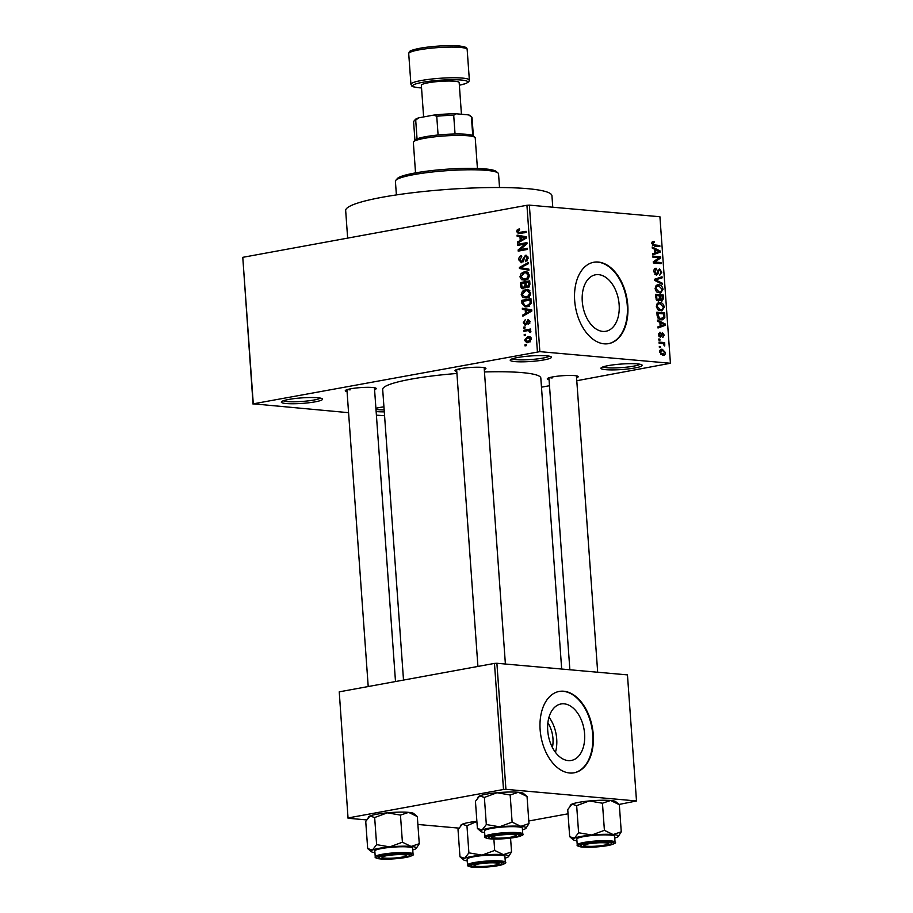 <?xml version="1.0" encoding="UTF-8"?>
<svg xmlns="http://www.w3.org/2000/svg" width="913" height="913" viewBox="0 0 913 913"><rect width="100%" height="100%" fill="white"/><g stroke="black" fill="none" stroke-linecap="round" stroke-linejoin="round"><path stroke-width="1.37" d="M546.613 355.819A20.679 2.762 -4.1 0 1 551.247 356.88A20.679 2.762 -4.1 0 1 539.275 360.635A20.679 2.762 -4.1 0 1 515.046 361.605A20.679 2.762 -4.1 0 1 510.367 359.802A20.679 2.762 -4.1 0 1 524.998 356.469A20.679 2.762 -4.1 0 1 546.613 355.819M512.204 358.832A18.956 2.534 175.9 0 0 516.233 359.654A18.956 2.534 175.9 0 0 535.486 359.129A18.956 2.534 175.9 0 0 549.284 356.173M317.724 397.748A20.679 2.762 -4.1 0 1 322.346 398.81A20.679 2.762 -4.1 0 1 310.386 402.576A20.679 2.762 -4.1 0 1 286.146 403.535A20.679 2.762 -4.1 0 1 281.466 401.743A20.679 2.762 -4.1 0 1 296.097 398.399A20.679 2.762 -4.1 0 1 317.724 397.748M283.315 400.761A18.956 2.534 175.9 0 0 287.344 401.594A18.956 2.534 175.9 0 0 306.585 401.058A18.956 2.534 175.9 0 0 320.383 398.114M384.293 411.843A20.679 2.762 -4.1 0 1 376.886 411.615A20.679 2.762 -4.1 0 1 376.145 411.546M375.985 409.412A18.956 2.534 175.9 0 0 378.073 409.675A18.956 2.534 175.9 0 0 384.145 409.88M637.354 363.899A20.679 2.762 -4.1 0 1 641.976 364.949A20.679 2.762 -4.1 0 1 630.016 368.715A20.679 2.762 -4.1 0 1 605.787 369.685A20.679 2.762 -4.1 0 1 601.096 367.882A20.679 2.762 -4.1 0 1 615.727 364.549A20.679 2.762 -4.1 0 1 637.354 363.899M602.945 366.912A18.956 2.534 175.9 0 0 606.974 367.734A18.956 2.534 175.9 0 0 626.227 367.197A18.956 2.534 175.9 0 0 640.024 364.253M547.88 722.799A22.882 14.437 -100.4 0 1 552.411 747.496M568.194 760.597A28.714 18.112 79.6 0 0 571.333 760.449A28.714 18.112 79.6 0 0 584.354 731.393A28.714 18.112 79.6 0 0 564.131 703.832A28.714 18.112 79.6 0 0 560.993 703.969A28.714 18.112 79.6 0 0 547.971 733.025A28.714 18.112 79.6 0 0 568.194 760.597M555.435 752.335A28.714 18.112 79.6 0 0 548.998 717.196M569.621 773.003A41.359 26.089 79.6 0 0 574.14 772.797A41.359 26.089 79.6 0 0 592.891 730.948A41.359 26.089 79.6 0 0 563.755 691.232A41.359 26.089 79.6 0 0 559.235 691.426A41.359 26.089 79.6 0 0 540.485 733.287A41.359 26.089 79.6 0 0 569.621 773.003M573.878 772.843A41.359 26.089 79.6 0 0 592.343 730.834A41.359 26.089 79.6 0 0 563.23 691.324A41.359 26.089 79.6 0 0 558.973 691.483M598.677 274.653A28.714 18.112 -100.4 0 1 618.9 302.214A28.714 18.112 -100.4 0 1 605.878 331.271A28.714 18.112 -100.4 0 1 602.74 331.408A28.714 18.112 -100.4 0 1 582.517 303.846A28.714 18.112 -100.4 0 1 595.527 274.79A28.714 18.112 -100.4 0 1 598.677 274.653M604.166 343.824A41.359 26.089 79.6 0 0 608.686 343.619A41.359 26.089 79.6 0 0 627.436 301.758A41.359 26.089 79.6 0 0 598.3 262.054A41.359 26.089 79.6 0 0 593.781 262.248A41.359 26.089 79.6 0 0 575.03 304.109A41.359 26.089 79.6 0 0 604.166 343.824M608.423 343.665A41.359 26.089 79.6 0 0 626.889 301.644A41.359 26.089 79.6 0 0 597.775 262.145A41.359 26.089 79.6 0 0 593.518 262.305M347.066 391.586A15.51 2.066 -4.1 0 1 345.399 390.479A15.51 2.066 -4.1 0 1 356.378 387.979A15.51 2.066 -4.1 0 1 372.595 387.489A15.51 2.066 -4.1 0 1 376.065 388.287A15.51 2.066 -4.1 0 1 374.57 389.623M456.785 371.488A15.51 2.066 -4.1 0 1 455.119 370.381A15.51 2.066 -4.1 0 1 466.087 367.882A15.51 2.066 -4.1 0 1 482.304 367.391A15.51 2.066 -4.1 0 1 485.773 368.179A15.51 2.066 -4.1 0 1 484.278 369.514M549.067 379.705A15.51 2.066 -4.1 0 1 547.401 378.598A15.51 2.066 -4.1 0 1 558.368 376.099A15.51 2.066 -4.1 0 1 574.585 375.608A15.51 2.066 -4.1 0 1 578.055 376.396A15.51 2.066 -4.1 0 1 576.571 377.731M347.648 238.122L345.673 210.538A103.397 13.798 -4.1 0 1 413.007 192.689A103.397 13.798 -4.1 0 1 527.737 188.683A103.397 13.798 -4.1 0 1 551.943 195.747L552.764 207.217M403.512 680.071L382.684 389.383A79.271 10.579 -4.1 0 1 456.922 373.474M484.461 371.956A79.271 10.579 -4.1 0 1 522.259 372.63A79.271 10.579 -4.1 0 1 540.827 378.05L561.678 669.035M525.603 335.436L524.279 335.676L524.199 334.592L525.523 334.352L525.603 335.436M527.44 330.7L523.971 331.339L523.891 330.255L530.59 329.022L530.67 330.107L529.597 330.301L530.875 331.385L530.601 332.48L529.62 332.343L528.638 330.632L530.647 330.814L527.44 330.7M525.066 327.995L523.754 328.235L523.674 327.151L524.986 326.911L525.066 327.995M525.591 325.074L523.24 322.848L525.203 319.812L524.199 322.757L525.352 324.024L525.934 323.636L528.091 319.447L530.179 321.536L528.444 324.4L529.22 321.753L528.307 320.497L524.998 325.108M526.961 324.206L525.089 324.035L526.984 324.172M525.215 309.827L522.396 309.404L522.316 308.263L531.765 309.872L531.845 311.013L522.887 316.16L522.807 315.031L525.489 313.581L525.215 309.827L529.643 310.226L522.396 309.404M521.22 294.659L522.441 291.281L525.523 289.626L527.349 289.524L530.67 292.936C530.282 296.006 528.798 297.695 526.23 297.969L522.852 297.501L521.22 294.659L522.327 294.751M519.942 276.844L521.163 273.466L524.245 271.823L526.071 271.709L529.392 275.121C529.004 278.203 527.52 279.88 524.964 280.165L521.574 279.698L519.942 276.844L521.061 276.947M516.701 231.651L517.237 229.825L519.406 228.775L519.6 229.836L517.785 231.503L518.561 232.541L526.128 231.309L526.208 232.393L518.504 233.637L516.701 231.651L517.819 231.742M518.561 232.541L523.845 232.826M537.426 351.779L526.927 205.277L529.357 205.128L539.857 351.642L253.289 403.831L348.583 412.676M526.927 205.277L242.778 257.329L253.289 403.831M519.976 236.729L517.157 236.296L517.078 235.166L526.527 236.775L526.607 237.916L517.648 243.063L517.557 241.922L520.25 240.484L519.976 236.729L524.404 237.129L517.157 236.296M525.18 244.033L517.808 245.38L517.728 244.296L526.938 242.618L527.029 243.771L519.965 249.694L527.349 248.347L527.429 249.432L518.219 251.121L518.139 249.957L525.18 244.033L526.561 244.159M521.643 262.727L518.721 259.84C518.755 257.455 519.702 256.074 521.574 255.674L521.779 256.736L519.805 259.737L521.54 261.643L525.42 255.286L528.159 257.911L525.637 261.677L525.443 260.616L527.086 258.139L525.466 256.382L524.553 256.895L523.708 260.684L520.981 262.761M523.138 261.848L521.14 261.666L523.183 261.791M526.698 255.4L526.093 255.252M527.828 256.53L525.466 256.382M528.924 270.237L519.463 268.513L519.394 267.452L528.376 262.556L528.456 263.674L520.501 267.726L528.844 269.095L528.924 270.237M523.651 288.713C521.928 289.01 520.946 288.074 520.718 285.917L520.478 282.551L529.688 280.862L529.928 284.24L527.828 287.641L525.808 286.819L522.852 288.759M527.828 287.641L527.223 287.675M526.927 306.791L525.089 306.905L521.974 303.538L521.757 300.366L530.955 298.677L531.126 303.458L526.927 306.791M528.239 342.637L526.801 342.729L524.496 340.264L527.737 336.612L529.106 336.532L531.423 338.997L528.239 342.637M526.333 345.65L525.009 345.89L524.941 344.806L526.253 344.566L526.333 345.65M539.857 351.642L670.427 363.26L576.788 380.721M549.5 385.72L541.477 387.18M376.396 415.153L384.567 415.746M253.072 404.174L242.778 257.329M659.403 347.511L659.323 346.426L660.43 346.518L660.51 347.602L659.403 347.511M658.866 340.07L658.787 338.985L659.894 339.088L659.973 340.172L658.866 340.07M657.52 321.228L657.44 320.098L665.417 324.081L665.497 325.222L657.999 327.995L657.919 326.854L660.167 326.124L659.894 322.369L657.52 321.228M657.349 303.458L659.928 302.625C662.108 302.58 663.568 304.097 664.31 307.167L661.799 310.945L657.771 309.667L656.356 306.46L657.349 303.458M658.889 302.66L658.011 302.968M656.07 285.643L658.65 284.81C660.829 284.765 662.29 286.283 663.032 289.364L660.521 293.141L656.493 291.852L655.078 288.645L656.07 285.643M657.611 284.856L656.732 285.164M656.401 269.381L654.781 271.823L656.264 274.128L659.448 268.879L661.799 272.154L659.722 275.212L660.898 272.108L659.506 269.963L658.741 270.225L658.079 273.74L656.356 275.224L653.868 271.64C653.856 269.312 654.644 268.194 656.219 268.285L656.401 269.381L654.05 269.78M654.849 274.391L656.504 274.128L654.883 274.425M659.506 269.963L657.725 270.419M652.281 248.131L652.202 247.001L660.179 250.984L660.259 252.125L652.761 254.898L652.681 253.757L654.929 253.027L654.655 249.272L652.281 248.131M670.427 363.26L659.928 216.758L529.357 205.128M654.267 242.413L652.749 243.577L653.423 244.798L659.791 245.517L659.859 246.601L654.61 246.133L651.848 243.451L652.27 241.797L654.085 241.317L654.267 242.413L651.859 242.755M652.27 241.797L654.085 241.317L652.487 241.614M652.932 257.215L652.852 256.131L660.601 256.827L660.681 257.98L654.804 261.997L661.012 262.556L661.08 263.64L653.343 262.944L653.252 261.78L659.129 257.774L652.932 257.215M654.587 280.348L654.507 279.287L662.028 276.765L662.108 277.883L655.454 279.834L662.496 283.304L662.576 284.445L654.587 280.348M655.831 297.741L655.591 294.385L663.34 295.07L663.58 298.448L661.845 301.256L660.145 299.932L658.341 301.244L655.831 297.741M657.098 315.373L656.869 312.2L664.618 312.885L664.812 317.621L662.621 319.778L661.309 319.824C659.129 319.915 657.725 318.432 657.098 315.373M660.179 333.268L659.186 334.797L660.167 336.338L662.427 332.537L664.208 335.128L662.781 337.502L663.409 335.094L662.621 333.633L660.384 337.433L658.376 334.66L659.996 332.172L660.179 333.268L658.433 333.576L659.894 333.313M658.981 336.555L660.658 336.11M662.621 333.633L661.046 334.147M659.095 343.174L659.015 342.09L664.641 342.592L664.721 343.676L663.819 343.596L664.687 345.981L663.18 343.733L659.095 343.174M659.631 352.064C659.837 349.907 660.727 348.983 662.324 349.302L665.463 352.589C665.269 354.723 664.39 355.648 662.815 355.351L659.631 352.064M661.377 349.337L660.624 349.622M663.717 355.328L662.815 355.351M505.928 789.334L503.497 789.483L494.469 663.409L496.889 663.272L505.928 789.334L636.498 800.963L619.037 804.456M568.034 813.803L528.787 820.992M494.469 663.409L339.237 691.849L348.058 818.253L366.524 819.897M417.892 824.473L458.817 828.114M348.058 818.253L339.237 691.849M503.497 789.483L348.275 817.911M636.498 800.963L627.459 674.89L496.889 663.272M375.905 408.294A20.679 2.762 -4.1 0 1 383.928 406.833M347.648 389.474A13.786 1.837 175.9 0 0 350.101 389.885M457.356 369.377A13.786 1.837 175.9 0 0 459.821 369.788M549.649 377.594A13.786 1.837 175.9 0 0 552.103 378.005M651.871 243.737L652.749 243.577M652.316 245.004L653.423 244.798M655.831 246.248L659.791 245.517M658.627 251.269L660.179 250.984M654.986 252.89L660.259 252.125M654.998 253.084L652.692 253.94M657.919 250.938L655.591 249.717L655.808 252.741L659.414 251.566L657.919 250.938M654.701 249.888L655.591 249.717M654.918 252.901L655.808 252.741M656.641 257.546L660.601 256.827M658.136 258.447L660.681 257.98M653.297 262.282L654.804 261.997M657.052 263.275L661.012 262.556M653.902 271.983L654.781 271.823M660.898 272.314L661.799 272.154M656.869 273.957L658.079 273.74M656.824 278.511L662.108 277.883M656.846 278.853L654.53 279.538M654.564 279.994L655.454 279.834M660.921 283.589L662.496 283.304M662.13 289.524L663.032 289.364M657.234 292.48L661.012 291.795L662.13 289.284L658.718 285.895L655.523 286.34M655.1 288.885L655.99 288.725L659.289 292.103L661.012 291.795M658.718 285.895C657.12 285.609 656.207 286.545 655.99 288.725M656.744 300.445L658.262 300.16L659.448 297.935L659.289 295.789L663.34 295.07M662.678 298.608L663.58 298.448M656.846 300.537L660.145 299.932M660.419 300.377L661.64 300.16L662.507 296.074L660.202 295.869L660.498 299.053L661.936 300.149L660.441 300.423M659.312 296.04L660.202 295.869M659.414 299.247L660.498 299.053M659.289 295.789L656.573 295.55L656.915 298.985L658.593 300.149L656.789 300.48M655.694 295.709L656.573 295.55M656.048 299.144L656.915 298.985M655.854 298.015L656.744 297.855M663.409 307.339L664.31 307.167M658.513 310.283L662.29 309.61L663.397 307.099L659.996 303.698L656.801 304.155M656.379 306.688L657.269 306.528L660.567 309.906L662.29 309.61M659.996 303.698C658.399 303.413 657.486 304.36 657.269 306.528M660.658 313.616L664.618 312.885M663.683 317.838L664.812 317.621M659.106 319.128L663.888 317.336L663.785 313.889L657.851 313.364L659.323 318.135L662.382 318.705L659.323 319.265M656.961 313.524L657.851 313.364M658.159 318.352L659.323 318.135M657.109 315.476L657.988 315.316M663.865 324.366L665.417 324.081M660.225 325.987L665.497 325.222M660.236 326.181L657.931 327.037M663.158 324.035L660.829 322.825L661.046 325.838L664.664 324.663L663.158 324.035M659.939 322.985L660.829 322.825M660.156 325.998L661.046 325.838M658.41 334.945L659.186 334.797M663.42 335.276L664.208 335.128M661.092 333.918L662.404 333.679M658.809 339.282L659.894 339.088M660.692 343.311L664.641 342.592M663.135 343.722L663.819 343.596M663.911 345.16L664.915 344.977M659.346 346.723L660.43 346.518M664.664 352.738L665.463 352.589M660.829 354.598L662.69 354.267L664.653 352.486L662.416 350.387L659.768 350.752M659.654 352.315L663.466 354.233L660.944 354.701M662.416 350.387L660.43 352.167M519.041 229.985L517.237 229.825M524.233 232.861L518.881 232.564M521.585 236.695L521.528 235.919M519.349 242.082L517.557 241.922M521.882 240.633L520.25 240.484M526.573 237.494L521.083 236.901L521.3 239.914L525.614 237.597L521.083 236.901M526.584 237.665L523.834 237.426L526.584 237.688M522.875 240.062L521.3 239.914M521.768 244.661L517.728 244.296M525.568 244.068L526.972 243.817M524.005 250.059L519.965 249.694M522.464 250.333L518.139 249.957M519.828 259.931L518.721 259.84M527.28 260.787L525.443 260.616M528.171 258.242L527.086 258.139M528.889 269.814L519.463 268.513M523.891 268.913L523.845 268.239M520.798 267.577L519.394 267.452M522.533 273.592L521.163 273.466M526.812 272.884L527.965 272.394M527.52 272.108L524.245 271.823M525.511 280.04L521.574 279.698M525.808 279.96L525.112 279.31M528.319 275.327L525.877 272.804L524.313 272.907L521.015 276.639L523.48 279.161L526.961 278.237L528.319 275.327L529.403 275.418M528.319 278.351L526.961 278.237M527.258 279.287L524.907 279.07M524.507 282.916L520.478 282.551M525.249 282.882L525.945 282.756M529.072 282.185L529.768 282.06M528.947 287.104L525.808 286.819M528.684 282.151L525.934 282.653L526.253 285.803L527.588 286.579L528.821 284.034L528.684 282.151L529.78 282.243M529.312 286.739L527.155 286.614L529.255 286.796M524.861 282.847L521.631 283.441L521.985 286.842L523.571 287.629L525.009 284.993L524.861 282.847L525.956 282.95M526.116 285.084L525.009 284.993M525.317 287.789L523.058 287.663L525.26 287.857M523.811 291.395L522.441 291.281M528.091 290.699L529.232 290.197M528.787 289.923L525.523 289.626M526.778 297.855L522.852 297.501M527.086 297.764L526.39 297.113M529.597 293.141L527.155 290.619L525.591 290.722L522.293 294.454L524.758 296.976L528.239 296.04L529.597 293.141L530.681 293.233M529.597 296.166L528.239 296.04M528.536 297.09L526.185 296.885M523.092 303.641L521.974 303.538M525.785 300.719L521.757 300.366M530.35 299.989L531.046 299.863M527.6 306.642L526.961 305.946M531.058 300.057L522.909 301.256L524.587 305.684L529.688 306.197M531.195 301.975L530.099 301.872L529.962 299.955M531.104 303.55L530.031 303.458L530.099 301.872M529.3 305.923L526.858 305.707L530.031 303.458M524.587 305.684L526.858 305.707M526.824 309.792L526.767 309.016M524.587 315.179L522.807 315.031M527.121 313.73L525.489 313.581M531.811 310.591L526.322 309.998L526.539 313.022L530.852 310.694L526.322 309.998M531.822 310.762L529.072 310.523L531.822 310.785M528.113 313.159L526.539 313.022M524.222 322.94L523.24 322.848M527.155 323.738L525.934 323.636M529.757 323.476L528.239 323.339M530.191 321.833L529.22 321.753M525.009 327.276L523.674 327.151M528.079 330.62L523.891 330.255M528.456 330.62L529.814 330.369M530.624 332.435L529.62 332.343M530.875 331.647L529.677 331.545M525.546 334.706L524.199 334.592M525.477 340.355L524.496 340.264M530.27 337.753L530.841 337.411M530.133 336.817L527.737 336.612M530.464 339.134L527.828 337.696L525.454 340.115L528.102 341.565L530.464 339.134L531.434 339.225M531.115 337.821L527.828 337.696M530.27 341.759L527.041 341.633L530.088 341.907M526.276 344.931L524.941 344.806M395.808 180.318L397.395 178.526A49.975 6.665 -4.1 0 1 432.739 170.469A49.975 6.665 -4.1 0 1 484.997 168.894A49.975 6.665 -4.1 0 1 496.181 171.45L498.007 173.002A51.699 6.893 175.9 0 0 486.435 170.354A51.699 6.893 175.9 0 0 432.385 171.986A51.699 6.893 175.9 0 0 395.808 180.318A51.699 6.893 175.9 0 0 395.409 181.288L396.39 194.914M499.525 187.53L498.544 173.892A51.699 6.893 175.9 0 0 498.007 173.002M484.643 832.553A22.745 3.036 175.9 0 1 480.98 831.538A22.745 3.036 175.9 0 1 482.11 829.985A22.745 3.036 -4.1 0 1 488.832 828.217A22.745 3.036 -4.1 0 1 499.468 826.801L486.321 824.542L482.11 829.985L477.396 828.468L475.445 801.352L479.667 795.908L484.381 797.426L486.321 824.542M493.967 835.452A15.51 2.066 -4.1 0 1 509.42 834.003A15.51 2.066 -4.1 0 1 519.235 834.961A15.51 2.066 -4.1 0 1 513.882 837.221A15.51 2.066 -4.1 0 1 496.524 838.682A15.51 2.066 -4.1 0 1 488.569 837.153A15.51 2.066 -4.1 0 1 493.967 835.452M491.262 828.433A18.956 2.534 175.9 0 0 484.529 830.876L484.94 836.662A18.956 2.534 -4.1 0 1 491.673 834.231A18.956 2.534 -4.1 0 1 511.748 832.451A18.956 2.534 -4.1 0 1 522.761 833.957L522.339 828.159A18.956 2.534 175.9 0 0 511.337 826.664A18.956 2.534 175.9 0 0 491.262 828.433M480.98 831.538L477.396 828.468M484.381 797.426L497.026 792.735L510.173 794.995L512.113 822.111L499.468 826.801A22.745 3.036 -4.1 0 1 520.798 826.333L512.113 822.111M510.173 794.995L518.356 792.267L527.041 796.501L528.981 823.606L520.798 826.333A22.745 3.036 -4.1 0 1 525.945 828.319A22.745 3.036 -4.1 0 1 524.758 829.061A22.745 3.036 -4.1 0 1 522.464 829.837M527.041 796.501L523.446 793.431A22.745 3.036 -4.1 0 0 518.356 792.267A22.745 3.036 -4.1 0 0 497.026 792.735A22.745 3.036 -4.1 0 0 479.667 795.908A22.745 3.036 -4.1 0 0 478.48 796.65L477.956 797.254M525.945 828.319L528.981 823.606M514.772 834.87A12.063 1.609 175.9 0 0 500.415 835.041A12.063 1.609 175.9 0 0 492.016 837.404A12.063 1.609 175.9 0 0 493.066 837.792A12.063 1.609 175.9 0 0 505.848 837.792A12.063 1.609 175.9 0 0 515.856 835.692A12.063 1.609 175.9 0 0 514.772 834.87M401.184 854.625A12.063 1.609 175.9 0 0 387.934 855.492A12.063 1.609 175.9 0 0 382.307 857.501A12.063 1.609 175.9 0 0 387.238 858.243A12.063 1.609 175.9 0 0 406.148 855.789A12.063 1.609 175.9 0 0 401.184 854.625M589.239 846.351A12.063 1.609 175.9 0 0 608.149 843.909A12.063 1.609 175.9 0 0 603.185 842.745A12.063 1.609 175.9 0 0 589.935 843.612A12.063 1.609 175.9 0 0 584.297 845.621A12.063 1.609 175.9 0 0 589.239 846.351M475.639 866.106A12.063 1.609 175.9 0 0 488.421 866.106A12.063 1.609 175.9 0 0 498.43 864.006A12.063 1.609 175.9 0 0 497.357 863.184A12.063 1.609 175.9 0 0 482.988 863.356A12.063 1.609 175.9 0 0 474.589 865.718A12.063 1.609 175.9 0 0 475.639 866.106M477.419 168.448L475.228 137.886A31.019 4.143 175.9 0 0 474.908 137.349A31.019 4.143 175.9 0 0 455.29 135.455A31.019 4.143 175.9 0 0 424.374 138.331A31.019 4.143 175.9 0 0 413.589 141.755A31.019 4.143 175.9 0 0 413.349 142.325L415.541 172.888M413.589 141.755L415.175 139.951A29.296 3.914 -4.1 0 1 417.047 138.856A29.296 3.914 -4.1 0 1 425.355 136.733A29.296 3.914 -4.1 0 1 438.092 134.998A29.296 3.914 -4.1 0 1 455.051 134.006A29.296 3.914 -4.1 0 1 472.751 135.581A29.296 3.914 -4.1 0 1 473.082 135.809L474.908 137.349M438.092 134.998L436.745 116.259L433.424 115.141A27.573 3.675 -4.1 0 1 456.272 113.794L468.597 114.901A27.573 3.675 -4.1 0 1 469.921 115.517L471.747 117.069A29.296 3.914 175.9 0 0 471.405 116.841L468.597 114.901M418.782 117.823L415.7 120.117A29.296 3.914 175.9 0 0 413.829 121.212L415.415 119.42A27.573 3.675 -4.1 0 1 418.782 117.823L433.424 115.141M417.047 138.856L415.7 120.117M472.751 135.581L471.405 116.841M456.272 113.794L453.704 115.266A29.296 3.914 175.9 0 0 436.745 116.259M455.051 134.006L453.704 115.266M413.829 121.212A29.296 3.914 175.9 0 0 413.6 121.76L414.924 140.237M473.368 136.048L472.044 117.572A29.296 3.914 175.9 0 0 471.747 117.069M461.442 114.262L459.171 82.535A18.956 2.534 175.9 0 0 454.731 81.246A18.956 2.534 175.9 0 0 433.698 81.976A18.956 2.534 175.9 0 0 421.35 85.251L423.621 116.944M368.247 817.352L368.772 816.747A22.745 3.036 -4.1 0 1 369.948 816.017A22.745 3.036 -4.1 0 1 376.681 814.248A22.745 3.036 -4.1 0 1 387.317 812.832L400.465 815.092L402.405 842.208L389.76 846.899L376.613 844.639L372.39 850.083L367.677 848.565L365.736 821.46L369.948 816.017L374.661 817.523L387.317 812.832A22.745 3.036 -4.1 0 1 408.647 812.365L417.321 816.599L413.726 813.529A22.745 3.036 -4.1 0 0 408.647 812.365L400.465 815.092M417.321 816.599L419.272 843.715L411.09 846.442A22.745 3.036 175.9 0 1 416.237 848.417A22.745 3.036 175.9 0 1 415.05 849.158A22.745 3.036 -4.1 0 1 412.744 849.935M404.174 857.318A15.51 2.066 -4.1 0 1 386.815 858.779A15.51 2.066 -4.1 0 1 378.861 857.25A15.51 2.066 -4.1 0 1 384.247 855.549A15.51 2.066 -4.1 0 1 399.711 854.112A15.51 2.066 -4.1 0 1 409.515 855.059A15.51 2.066 -4.1 0 1 404.174 857.318M413.041 854.054L412.63 848.268A18.956 2.534 175.9 0 0 401.617 846.762A18.956 2.534 175.9 0 0 381.554 848.531A18.956 2.534 175.9 0 0 374.809 850.973L375.232 856.771A18.956 2.534 -4.1 0 1 381.965 854.328A18.956 2.534 -4.1 0 1 402.04 852.548A18.956 2.534 -4.1 0 1 413.041 854.054C414.673 854.739 412.277 855.869 405.829 857.455C395.5 859.087 386.461 859.521 378.724 858.756C375.814 858.106 374.65 857.444 375.232 856.771M416.237 848.417L419.272 843.715M374.935 852.651A22.745 3.036 -4.1 0 1 371.271 851.635L367.677 848.565M374.661 817.523L376.613 844.639M371.271 851.635A22.745 3.036 -4.1 0 1 372.39 850.083A22.745 3.036 -4.1 0 1 389.76 846.899A22.745 3.036 -4.1 0 1 411.09 846.442L402.405 842.208M576.936 840.759A22.745 3.036 175.9 0 1 573.273 839.755A22.745 3.036 175.9 0 1 574.391 838.202A22.745 3.036 -4.1 0 1 581.113 836.434A22.745 3.036 -4.1 0 1 591.75 835.018L578.602 832.759L574.391 838.202L569.678 836.685L567.738 809.569L571.949 804.125L576.662 805.643L578.602 832.759M586.249 843.658A15.51 2.066 -4.1 0 1 601.713 842.22A15.51 2.066 -4.1 0 1 611.516 843.178A15.51 2.066 -4.1 0 1 606.164 845.438A15.51 2.066 -4.1 0 1 588.817 846.887A15.51 2.066 -4.1 0 1 580.862 845.37A15.51 2.066 -4.1 0 1 586.249 843.658M583.544 836.65A18.956 2.534 175.9 0 0 576.811 839.093L577.233 844.879A18.956 2.534 -4.1 0 1 583.966 842.448A18.956 2.534 -4.1 0 1 604.029 840.668A18.956 2.534 -4.1 0 1 615.042 842.174L614.632 836.376A18.956 2.534 175.9 0 0 603.619 834.87A18.956 2.534 175.9 0 0 583.544 836.65M573.273 839.755L569.678 836.685M576.662 805.643L589.307 800.952L602.454 803.212L604.406 830.328L591.75 835.018A22.745 3.036 -4.1 0 1 613.08 834.55L604.406 830.328M602.454 803.212L610.637 800.484L619.322 804.707L621.262 831.823L613.08 834.55A22.745 3.036 -4.1 0 1 618.227 836.536A22.745 3.036 -4.1 0 1 617.051 837.267A22.745 3.036 -4.1 0 1 614.746 838.054M619.322 804.707L615.727 801.648A22.745 3.036 -4.1 0 0 610.637 800.484A22.745 3.036 -4.1 0 0 589.307 800.952A22.745 3.036 -4.1 0 0 571.949 804.125A22.745 3.036 -4.1 0 0 570.773 804.867L570.237 805.471M618.227 836.536L621.262 831.823M460.529 825.569L461.054 824.964A22.745 3.036 -4.1 0 1 462.24 824.222L466.954 825.74L468.894 852.856L464.683 858.3L459.969 856.782L458.018 829.666L462.24 824.222A22.745 3.036 -4.1 0 1 468.962 822.465A22.745 3.036 -4.1 0 1 476.883 821.323M466.954 825.74L476.894 821.472M510.561 838.1L511.554 851.92L503.371 854.648A22.745 3.036 175.9 0 1 508.518 856.634A22.745 3.036 175.9 0 1 507.331 857.375A22.745 3.036 -4.1 0 1 505.037 858.152M496.455 865.535A15.51 2.066 -4.1 0 1 479.097 866.996A15.51 2.066 -4.1 0 1 471.142 865.467A15.51 2.066 -4.1 0 1 476.54 863.766A15.51 2.066 -4.1 0 1 491.993 862.317A15.51 2.066 -4.1 0 1 501.808 863.276A15.51 2.066 -4.1 0 1 496.455 865.535M505.334 862.271L504.912 856.474A18.956 2.534 175.9 0 0 493.91 854.979A18.956 2.534 175.9 0 0 473.836 856.748A18.956 2.534 175.9 0 0 467.102 859.19L467.513 864.976A18.956 2.534 -4.1 0 1 474.246 862.545A18.956 2.534 -4.1 0 1 494.321 860.765A18.956 2.534 -4.1 0 1 505.334 862.271C506.966 862.956 504.558 864.086 498.121 865.672C487.782 867.304 478.754 867.738 471.017 866.973C468.095 866.323 466.931 865.661 467.513 864.976M508.518 856.634L511.554 851.92M467.216 860.868A22.745 3.036 -4.1 0 1 463.553 859.852L459.969 856.782M493.876 839.036L494.686 850.425L482.041 855.116L468.894 852.856M463.553 859.852A22.745 3.036 -4.1 0 1 464.683 858.3A22.745 3.036 -4.1 0 1 482.041 855.116A22.745 3.036 -4.1 0 1 503.371 854.648L494.686 850.425M652.624 245.38L654.473 245.049M657.463 272.051L658.341 271.891M654.553 279.892L656.641 279.515M655.237 280.679L656.709 280.417M659.46 298.072L660.339 297.912M663.945 316.092L664.835 315.921M660.852 335.356L661.948 335.151M525.249 238.692L523.765 238.555M524.051 258.71L523.092 258.63M521.814 286.009L520.718 285.917M529.917 284.137L528.821 284.034M530.487 311.79L529.004 311.653M527.417 322.609L526.23 322.494M492.415 835.315A17.918 2.397 175.9 0 0 490.247 838.842A17.918 2.397 175.9 0 0 515.434 837.358A17.918 2.397 175.9 0 0 517.603 833.831A17.918 2.397 175.9 0 0 492.415 835.315M460.3 47.43A29.296 3.914 175.9 0 0 427.798 48.56A29.296 3.914 175.9 0 0 408.716 53.616C409.617 51.117 408.02 50.729 421.738 47.933C435.41 45.89 447.872 45.228 459.136 45.947C466.714 46.985 466.92 47.773 467.159 49.428A29.296 3.914 175.9 0 0 460.3 47.43M410.462 52.121A27.573 3.675 -4.1 0 1 427.079 47.179A27.573 3.675 -4.1 0 1 458.862 45.958M459.353 85.206A27.573 3.675 175.9 0 0 461.305 80.036A27.573 3.675 175.9 0 0 422.559 82.318A27.573 3.675 175.9 0 0 419.215 87.751A27.573 3.675 175.9 0 0 421.544 87.91L418.941 87.762C410.199 86.495 412.334 86.45 410.918 84.281A29.296 3.914 -4.1 0 1 429.989 79.226A29.296 3.914 -4.1 0 1 462.503 78.096A29.296 3.914 -4.1 0 1 469.362 80.093L467.159 49.428M405.714 857.455A17.918 2.397 175.9 0 0 407.894 853.929A17.918 2.397 175.9 0 0 382.707 855.413A17.918 2.397 175.9 0 0 380.527 858.939A17.918 2.397 175.9 0 0 405.714 857.455M584.697 843.521A17.918 2.397 175.9 0 0 582.528 847.059A17.918 2.397 175.9 0 0 607.716 845.575A17.918 2.397 175.9 0 0 609.895 842.048A17.918 2.397 175.9 0 0 584.697 843.521M498.007 865.672A17.918 2.397 175.9 0 0 500.176 862.146A17.918 2.397 175.9 0 0 474.988 863.63A17.918 2.397 175.9 0 0 472.82 867.156A17.918 2.397 175.9 0 0 498.007 865.672M659.186 269.974L657.782 270.225M660.236 292.057L657.406 292.582M661.514 309.872L658.684 310.386M660.339 336.338L658.992 336.577M662.496 333.644L661.103 333.896M518.744 232.564L523.172 232.952M525.877 272.804L528.65 273.055M523.48 279.161L527.908 279.561M527.155 290.619L529.928 290.859M524.758 296.976L529.186 297.364M484.94 836.662C484.358 837.347 485.522 838.008 488.444 838.659C496.181 839.424 505.209 838.99 515.548 837.358C522.042 835.737 524.45 834.596 522.761 833.957M492.016 837.404L490.612 836.217M456.648 369.605L477.921 666.444M484.152 367.631L505.391 664.025M515.856 835.692L517.078 834.311M382.307 857.501L380.904 856.314M368.213 686.542L346.929 389.703M395.5 681.543L374.433 387.728M406.148 855.789L407.369 854.42M608.149 843.909L609.359 842.528M597.684 672.242L576.434 375.848M569.86 669.765L548.93 377.811M584.297 845.621L582.905 844.434M498.43 864.006L499.651 862.625M474.589 865.718L473.185 864.531M410.918 84.281L408.716 53.616M459.365 85.229L466.041 83.471L468.803 81.771L469.362 80.093M577.233 844.879C576.639 845.564 577.815 846.225 580.725 846.876C588.463 847.641 597.501 847.207 607.83 845.564C614.335 843.943 616.731 842.813 615.042 842.174"/></g></svg>
